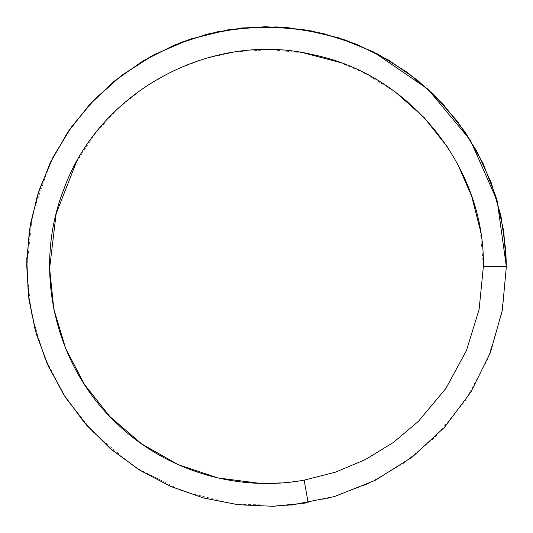 <?xml version="1.0" encoding="UTF-8"?>
<svg xmlns="http://www.w3.org/2000/svg" width="533" height="533" viewBox="0 0 533 533"><rect width="100%" height="100%" fill="white"/><g stroke="black" fill="none" stroke-linecap="round" stroke-linejoin="round"><path stroke-width="0.4" stroke-dasharray="2.67 2" d="M480.32 230.209L483.384 266.547L506.35 266.42M273.256 506.303L291.251 505.117M286.901 482.472L304.156 480.14L308.147 502.759M285.621 482.592L259.691 483.331M76.226 162.445L94.914 133.876L117.433 108.998L143.53 87.885L172.565 71.056L203.846 58.903L236.632 51.721L270.131 49.689L303.55 52.847M339.807 62.421L364.126 72.874M365.485 73.561L395.879 92.476M448.073 147.927L457.694 164.151M506.35 266.547L501.626 313.917L487.642 359.415L464.943 401.262L434.435 437.8L402.735 463.95L367.044 484.31L328.395 498.275L287.933 505.437L234.28 504.225L182.246 491.12L134.429 466.761L93.215 432.39L65.186 396.938L44.299 356.863L31.3 313.577L26.65 268.625L32.526 213.76L50.775 161.692"/><path stroke-width="0.8" d="M506.35 266.42L503.705 231.029L495.863 196.404L482.998 163.325L465.396 132.497L443.436 104.615L417.599 80.27L388.45 60.009L356.637 44.272L322.845 33.406L287.82 27.643L252.329 27.11L217.144 31.827L183.046 41.681L150.772 56.458L121.031 75.839L94.481 99.398L71.695 126.614L53.173 156.895L39.329 189.581L30.454 223.947L26.757 259.251L28.302 294.716L35.071 329.561L46.904 363.026L63.547 394.38L84.634 422.929L109.705 448.06L138.214 469.213L169.527 485.923L202.966 497.835L237.798 504.678L273.256 506.303L308.147 502.759L304.156 480.14C236.412 492.572 163.538 469.993 114.682 421.443C53.633 363.033 32.786 267.513 63.953 188.968C99.258 90.91 211.721 30.288 313.038 54.706C410.177 74.227 485.163 167.469 483.384 266.547L479.114 309.38L466.468 350.527L445.941 388.364L418.352 421.403L393.461 442.39L365.705 459.419L335.71 472.098L304.156 480.14M291.251 505.117L334.351 496.603L375.172 480.366L412.349 456.954L444.635 427.16L470.939 391.975L490.387 352.58L502.326 310.293L506.35 266.547L505.817 250.563L500.94 215.898L491.073 182.319L476.422 150.533L457.307 121.211L434.122 94.987L407.365 72.421L377.617 53.986L345.497 40.075L311.692 30.987L276.927 26.923L241.942 27.956L207.477 34.065L174.271 45.132L143.031 60.909L114.415 81.069L89.044 105.181L67.444 132.724L50.089 163.118L37.343 195.718L29.468 229.823L26.65 264.708L28.935 299.633L36.284 333.858L48.53 366.644L65.419 397.305L86.593 425.174L111.59 449.672L139.893 470.266L170.886 486.522L203.926 498.095L238.291 504.738L273.256 506.303L308.147 502.759M50.775 161.692L69.057 130.358L91.856 102.136L121.064 75.813L154.184 54.613L190.328 39.109L228.51 29.721L265.494 26.697L302.504 29.408L338.648 37.803L373.067 51.668L427.872 89.104L470.326 140.119L497.162 200.814L506.35 266.547L483.384 266.547M286.901 482.472L285.621 482.592M259.691 483.331L218.024 477.948L178.182 464.643L141.651 443.902L109.805 416.506L84.447 384.433L65.552 348.176L53.806 309.013L49.616 268.339L56.145 213.686L76.226 162.445M303.55 52.847L339.807 62.421M364.126 72.874L365.485 73.561M395.879 92.476L424.235 117.686L447.753 147.434M457.694 164.151L471.678 196.257L480.32 230.209M506.35 266.547L505.817 250.563"/></g></svg>

